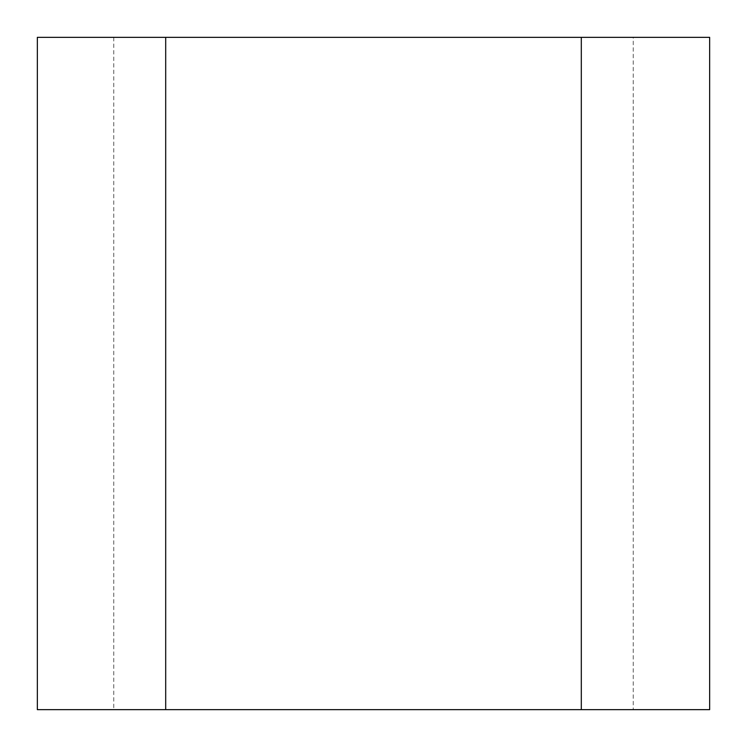 <?xml version="1.0" encoding="UTF-8"?>
<svg xmlns="http://www.w3.org/2000/svg" width="747" height="747" viewBox="0 0 747 747"><rect width="100%" height="100%" fill="white"/><g stroke="black" fill="none" stroke-linecap="round" stroke-linejoin="round"><path stroke-width="0.56" stroke-dasharray="3.73 2.8" d="M633.251 37.35L709.65 37.35L709.65 709.65L37.35 709.65L37.35 37.35L633.251 37.35L633.251 709.65M113.749 37.35L113.749 709.65M165.694 37.35L165.694 709.65M581.306 37.35L581.306 709.65"/><path stroke-width="1.12" d="M709.65 37.35L37.35 37.35L37.35 709.65L709.65 709.65L709.65 37.35M165.694 37.35L165.694 709.65M581.306 37.35L581.306 709.65"/></g></svg>
